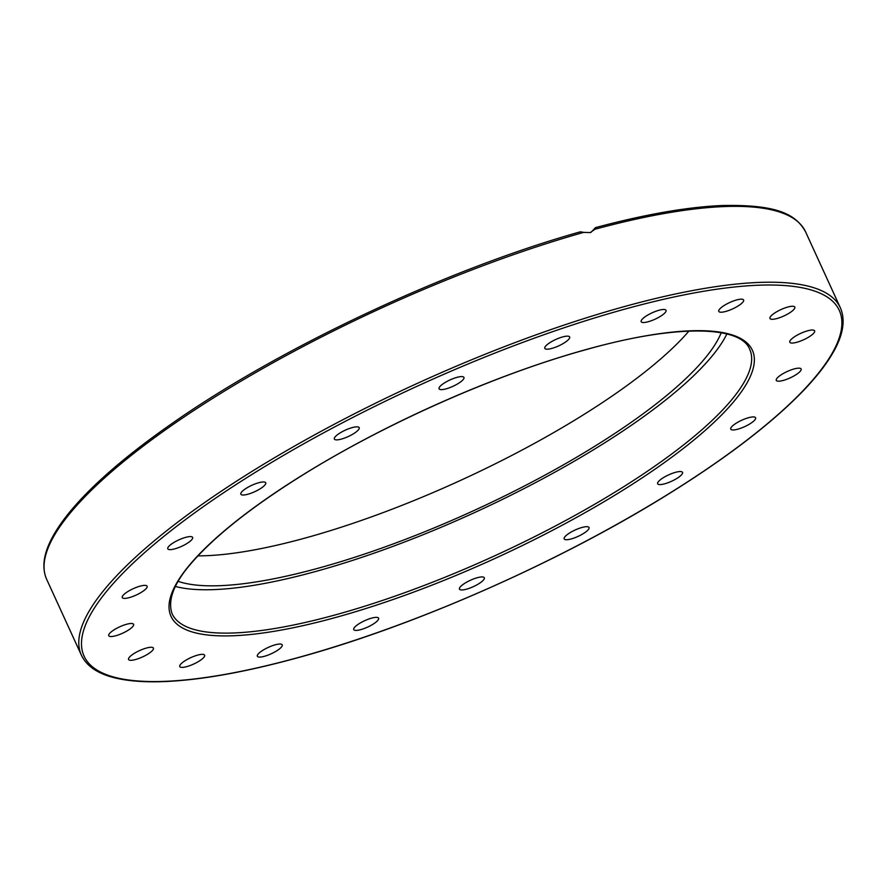 <?xml version="1.0" encoding="UTF-8"?>
<svg xmlns="http://www.w3.org/2000/svg" width="887" height="887" viewBox="0 0 887 887"><rect width="100%" height="100%" fill="white"/><g stroke="black" fill="none" stroke-linecap="round" stroke-linejoin="round"><path stroke-width="1.33" d="M175.393 586.451A317.635 81.671 155.4 0 0 475.022 512.376A317.635 81.671 155.4 0 0 726.863 333.955M185.56 537.389A13.671 3.515 -24.6 0 1 192.634 537.422A13.671 3.515 -24.6 0 1 181.68 546.303A13.671 3.515 -24.6 0 1 167.787 548.798A13.671 3.515 -24.6 0 1 172.91 543.077A13.671 3.515 -24.6 0 1 185.56 537.389M261.876 482.073A13.671 3.515 -24.6 0 1 265.723 482.805A13.671 3.515 -24.6 0 1 254.757 491.686A13.671 3.515 -24.6 0 1 240.865 494.181A13.671 3.515 -24.6 0 1 247.673 487.429A13.671 3.515 -24.6 0 1 261.876 482.073M357.749 426.891A13.671 3.515 -24.6 0 1 359.202 427.667A13.671 3.515 -24.6 0 1 348.236 436.548A13.671 3.515 -24.6 0 1 334.355 439.043A13.671 3.515 -24.6 0 1 342.97 431.304A13.671 3.515 -24.6 0 1 357.749 426.891M463.801 377.219A13.671 3.515 -24.6 0 1 463.934 377.418A13.671 3.515 -24.6 0 1 452.958 386.311A13.671 3.515 -24.6 0 1 439.076 388.794A13.671 3.515 -24.6 0 1 449.62 380.113A13.671 3.515 -24.6 0 1 463.801 377.219M569.642 337.925A13.671 3.515 -24.6 0 1 557.169 346.54A13.671 3.515 -24.6 0 1 544.806 348.358A13.671 3.515 -24.6 0 1 555.761 339.477A13.671 3.515 -24.6 0 1 569.654 336.982A13.671 3.515 -24.6 0 1 569.642 337.925M664.917 312.867A13.671 3.515 -24.6 0 1 651.59 320.639A13.671 3.515 -24.6 0 1 641.179 321.682A13.671 3.515 -24.6 0 1 652.145 312.801A13.671 3.515 -24.6 0 1 666.026 310.306A13.671 3.515 -24.6 0 1 664.917 312.867M740.301 304.485A13.671 3.515 -24.6 0 1 727.273 310.993A13.671 3.515 -24.6 0 1 718.769 311.381A13.671 3.515 -24.6 0 1 729.735 302.5A13.671 3.515 -24.6 0 1 743.616 300.006A13.671 3.515 -24.6 0 1 740.301 304.485M788.41 313.61A13.671 3.515 -24.6 0 1 769.983 318.466A13.671 3.515 -24.6 0 1 780.937 309.585A13.671 3.515 -24.6 0 1 794.83 307.09A13.671 3.515 -24.6 0 1 788.41 313.61M804.542 339.333A13.671 3.515 -24.6 0 1 789.796 342.238A13.671 3.515 -24.6 0 1 800.761 333.346A13.671 3.515 -24.6 0 1 814.643 330.862A13.671 3.515 -24.6 0 1 804.542 339.333M787.113 379.159A13.671 3.515 -24.6 0 1 776.28 380.368A13.671 3.515 -24.6 0 1 787.246 371.487A13.671 3.515 -24.6 0 1 801.127 368.992A13.671 3.515 -24.6 0 1 787.113 379.159M737.829 429.175A13.671 3.515 -24.6 0 1 730.755 429.142A13.671 3.515 -24.6 0 1 741.709 420.25A13.671 3.515 -24.6 0 1 755.602 417.755A13.671 3.515 -24.6 0 1 750.48 423.487A13.671 3.515 -24.6 0 1 737.829 429.175M661.514 484.479A13.671 3.515 -24.6 0 1 657.666 483.759A13.671 3.515 -24.6 0 1 668.632 474.878A13.671 3.515 -24.6 0 1 682.524 472.383A13.671 3.515 -24.6 0 1 675.717 479.124A13.671 3.515 -24.6 0 1 661.514 484.479M565.64 539.673A13.671 3.515 -24.6 0 1 564.187 538.897A13.671 3.515 -24.6 0 1 575.153 530.005A13.671 3.515 -24.6 0 1 589.035 527.51A13.671 3.515 -24.6 0 1 580.42 535.249A13.671 3.515 -24.6 0 1 565.64 539.673M459.588 589.345A13.671 3.515 -24.6 0 1 459.466 589.134A13.671 3.515 -24.6 0 1 470.432 580.253A13.671 3.515 -24.6 0 1 484.313 577.77A13.671 3.515 -24.6 0 1 473.769 586.451A13.671 3.515 -24.6 0 1 459.588 589.345M353.747 628.639A13.671 3.515 -24.6 0 1 366.22 620.024A13.671 3.515 -24.6 0 1 378.583 618.195A13.671 3.515 -24.6 0 1 367.628 627.087A13.671 3.515 -24.6 0 1 353.736 629.582A13.671 3.515 -24.6 0 1 353.747 628.639M258.472 653.697A13.671 3.515 -24.6 0 1 271.799 645.924A13.671 3.515 -24.6 0 1 282.21 644.871A13.671 3.515 -24.6 0 1 271.245 653.763A13.671 3.515 -24.6 0 1 257.363 656.258A13.671 3.515 -24.6 0 1 258.472 653.697M183.088 662.079A13.671 3.515 -24.6 0 1 196.116 655.571A13.671 3.515 -24.6 0 1 204.62 655.183A13.671 3.515 -24.6 0 1 193.654 664.064A13.671 3.515 -24.6 0 1 179.773 666.558A13.671 3.515 -24.6 0 1 183.088 662.079M134.979 652.954A13.671 3.515 -24.6 0 1 153.407 648.098A13.671 3.515 -24.6 0 1 142.452 656.979A13.671 3.515 -24.6 0 1 128.56 659.473A13.671 3.515 -24.6 0 1 134.979 652.954M118.847 627.22A13.671 3.515 -24.6 0 1 133.593 624.326A13.671 3.515 -24.6 0 1 122.628 633.207A13.671 3.515 -24.6 0 1 108.746 635.702A13.671 3.515 -24.6 0 1 118.847 627.22M136.276 587.405A13.671 3.515 -24.6 0 1 147.109 586.185A13.671 3.515 -24.6 0 1 136.143 595.077A13.671 3.515 -24.6 0 1 122.262 597.561A13.671 3.515 -24.6 0 1 136.276 587.405M178.165 581.362A309.408 79.564 155.4 0 0 474.135 510.457A309.408 79.564 155.4 0 0 721.209 332.747M197.989 555.861A309.408 79.564 155.4 0 0 460.408 480.466A309.408 79.564 155.4 0 0 688.955 331.073M583.668 232.383L580.397 231.806C446.216 269.448 277.786 348.746 169.528 425.239C135.822 448.855 108.402 471.33 87.281 492.662C71.703 508.439 60.238 522.997 52.898 536.336C43.574 553.222 41.501 567.558 46.667 579.333A417.345 107.316 -24.6 0 1 200.562 406.124A417.345 107.316 -24.6 0 1 583.668 232.383L590.221 232.582L594.955 229.256A417.345 107.316 -24.6 0 1 805.596 231.873L840.333 307.745A417.345 107.316 155.4 0 0 618.405 308.244A417.345 107.316 155.4 0 0 235.299 481.985A417.345 107.316 155.4 0 0 81.404 655.205C86.948 666.813 99.156 674.608 118.026 678.588C131.431 681.438 147.796 682.391 167.122 681.46C203.555 679.63 247.517 671.614 299.019 657.4C414.872 625.69 558.644 562.258 666.492 495.29C723.604 459.909 768.02 426.281 799.719 394.416C815.297 378.638 826.762 364.08 834.102 350.742C843.426 333.856 845.499 319.52 840.333 307.745M591.052 232.305L595.487 227.626C644.672 214.466 686.693 207.103 721.563 205.54C777.755 204.265 795.938 214.488 805.596 231.873M595.277 227.782L594.955 229.256M749.67 349.245A317.635 81.671 -24.6 0 1 494.868 555.739A317.635 81.671 -24.6 0 1 172.067 613.693C167.166 599.246 174.772 581.096 194.863 559.253C217.404 534.373 251.398 507.53 296.835 478.725C380.323 425.66 494.835 374.591 586.429 349.545C676.071 324.121 740.734 325.651 749.67 349.245M586.706 349.378A319.686 82.203 155.4 0 0 170.005 613.671A319.686 82.203 155.4 0 0 628.373 486.797A319.686 82.203 155.4 0 0 586.706 349.378M299.296 657.234A415.293 106.784 -24.6 0 1 245.178 478.714A415.293 106.784 -24.6 0 1 840.61 313.898A415.293 106.784 -24.6 0 1 299.296 657.234M81.404 655.205L46.667 579.333"/></g></svg>
